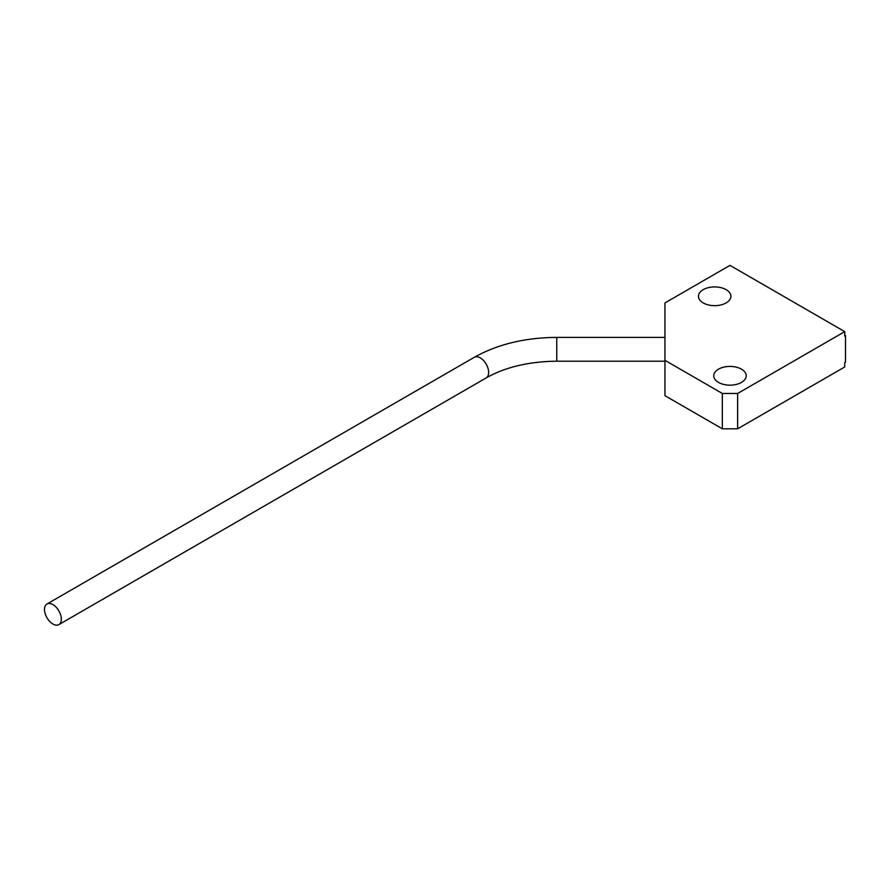 <?xml version="1.0" encoding="UTF-8"?>
<svg xmlns="http://www.w3.org/2000/svg" width="890" height="890" viewBox="0 0 890 890"><rect width="100%" height="100%" fill="white"/><g stroke="black" fill="none" stroke-linecap="round" stroke-linejoin="round"><path stroke-width="1.33" d="M741.459 369.172A16.231 9.367 0 0 0 723.77 367.147A16.231 9.367 0 0 0 713.747 375.803A16.231 9.367 0 0 0 718.508 382.422A16.231 9.367 0 0 0 736.186 384.458A16.231 9.367 0 0 0 746.209 375.803A16.231 9.367 0 0 0 741.459 369.172M726.151 289.673A16.231 9.367 0 0 0 708.462 287.637A16.231 9.367 0 0 0 698.45 296.292A16.231 9.367 0 0 0 703.2 302.923A16.231 9.367 0 0 0 720.889 304.947A16.231 9.367 0 0 0 730.901 296.292A16.231 9.367 0 0 0 726.151 289.673M844.732 331.636L729.978 265.376L664.952 302.923L664.952 360.339L722.324 393.469L737.632 393.469L844.732 331.636L844.732 336.053L845.5 335.608L845.5 362.108L844.732 362.553L844.732 366.969L737.632 428.802L722.324 428.802L722.324 393.469M664.952 360.339L664.952 395.683L722.324 428.802M737.632 393.469L737.632 428.802M844.732 335.163L845.5 335.608M61.332 619.173A11.904 6.875 -120 0 0 56.137 607.202A11.904 6.875 -120 0 0 46.97 604.01A11.904 6.875 -120 0 0 44.5 609.461A11.904 6.875 -120 0 0 49.695 621.431A11.904 6.875 -120 0 0 58.862 624.624A11.904 6.875 -120 0 0 61.332 619.173M664.952 361.195L556.762 361.195L556.762 337.399C525.144 337.599 497.655 344.23 474.303 357.291L46.97 604.01M556.762 361.195C528.916 361.518 505.398 367.092 486.207 377.905A11.904 6.875 -120 0 0 488.666 372.454A11.904 6.875 -120 0 0 483.47 360.472A11.904 6.875 -120 0 0 474.303 357.291M664.952 337.399L556.762 337.399M486.207 377.905L58.862 624.624"/></g></svg>
